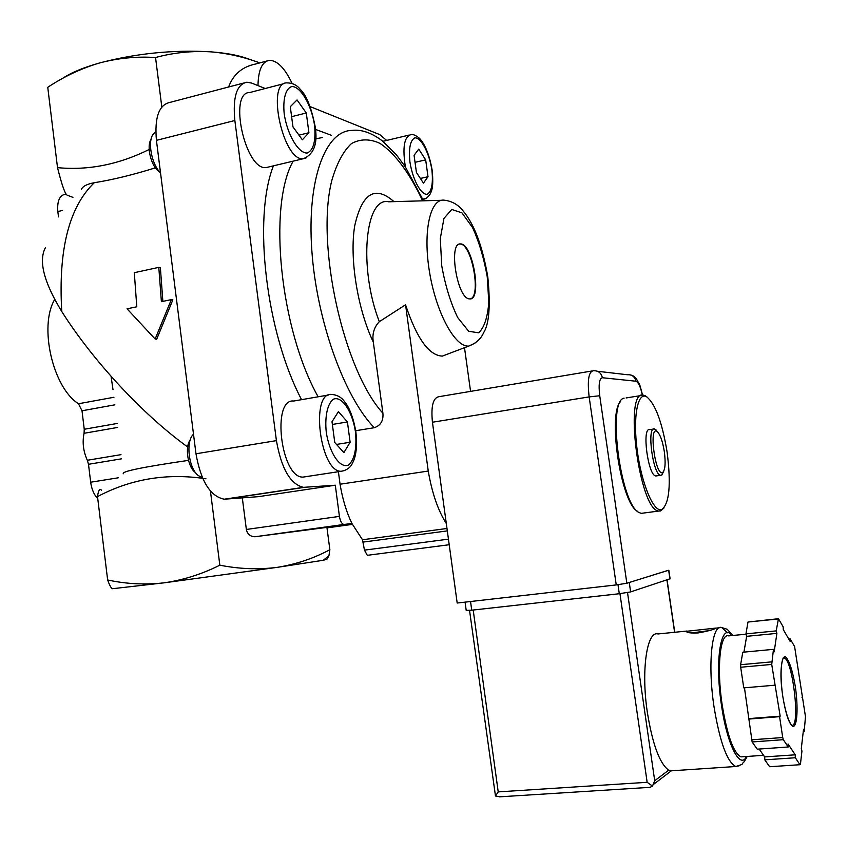 <?xml version="1.0" encoding="UTF-8"?>
<svg xmlns="http://www.w3.org/2000/svg" width="848" height="848" viewBox="0 0 848 848"><rect width="100%" height="100%" fill="white"/><g stroke="black" fill="none" stroke-linecap="round" stroke-linejoin="round"><path stroke-width="1.27" d="M664.323 451.634C665.754 462.817 665.235 469.728 662.786 472.357C655.398 477.71 648.243 423.714 657.38 431.759C660.348 434.823 662.659 441.448 664.323 451.634M663.761 471.159L661.822 475.039L660.666 475.293C652.96 475.219 646.505 426.406 654.497 428.897L657.772 432.109M656.765 475.845L655.833 475.972C648.052 475.908 641.618 427.148 649.685 429.629L653.575 429.035M667.111 452.111C671.224 484.759 669.39 503.935 661.599 509.637C653.638 512.489 641.512 483.689 637.208 450.341C632.756 416.983 637.654 391.363 646.621 396.769C655.356 403.849 662.193 422.304 667.111 452.111M664.069 507.899L660.645 510.952L658.864 511.047C639.392 511.058 623.365 388.49 643.505 395.157L647.088 397.044M643.664 513.029L641.247 513.347L639.095 512.531C620.46 504.698 606.967 400.288 624.107 398.157M637.283 511.153C620.895 502.567 607.486 414.184 620.577 401.539M149.184 149.492C118.699 164.565 88.15 170.607 57.516 167.639L47.753 87.302C63.992 76.521 81.281 68.402 99.619 62.953C83.168 67.607 70.755 72.801 62.37 78.546M246.545 58.279L245.644 57.971C236.687 54.961 225.091 52.926 210.855 51.845C173.363 49.64 136.284 53.339 99.619 62.953C118.063 58.088 136.698 56.286 155.544 57.526C173.66 52.608 192.093 50.71 210.855 51.845C226.172 53.127 241.214 56.35 255.969 61.522L258.831 62.519M97.764 498.677C94.011 494.766 91.658 489.275 90.672 482.215L88.499 464.291L87.333 460.263L120.999 454.655M54.685 299.471C38.679 326.279 52.862 387.737 78.493 403.754L82.002 410.782L84.249 429.258L84.069 433.296C82.182 442.317 83.274 451.306 87.333 460.263M111.067 376.321L113.017 389.72M66.049 194.012L65.01 194.266C59.434 195.581 57.049 201.347 57.834 211.555L58.48 216.897M57.516 167.639C61.936 185.352 65.222 194.563 67.374 195.284L72.928 197.351M158.799 267.364L134.302 272.685L136.793 306.785L127.052 308.81L155.142 339.03L171.328 299.62L161.396 301.687L158.799 267.364L160.367 267.629L162.869 301.379M161.809 107.007L155.544 57.526M112.689 588.735L112.084 588.491C110.865 587.696 109.381 584.855 107.643 579.958C126.076 584.007 144.902 584.961 164.109 582.83C183.274 580.064 201.845 574.181 219.833 565.181C239.496 569.061 258.693 569.771 277.434 567.323C296.122 564.291 313.601 558.429 329.861 549.716L328.929 555.758L326.872 559.32L323.289 560.263L277.434 567.323L164.109 582.83L112.604 588.703M205.947 478.791C167.257 472.866 131.111 478.802 97.509 496.61L107.643 579.958M97.509 496.61C98.357 490.42 99.672 488.278 101.431 490.176M188.5 460.369C142.909 467.025 121.2 471.488 123.342 473.746M187.673 446.981C143.28 414.979 93.206 361.237 61.777 311.545C43.905 282.289 38.425 261.014 45.357 247.743M155.396 167.851C132.489 174.953 112.116 179.903 94.298 182.702C87.058 184.048 82.765 186.253 81.408 189.295M155.142 339.03L156.7 339.179L172.854 299.832L171.328 299.62M228.621 86.984C233.232 74.454 242.178 66.801 255.439 64.056L266.76 61.035M292.094 83.422C284.896 68.19 277.349 60.484 269.441 60.314C262.117 61.544 258.301 69.971 257.993 85.616M210.442 491.077L219.833 565.181M243.588 83.062L169.833 102.428C158.905 104.876 154.442 117.512 156.424 140.355L195.973 453.775C200.859 481.251 210.283 496.398 224.232 499.207L258.46 496.663L335.299 485.215L339.423 516.379C340.249 521.223 341.755 523.916 343.928 524.456L351.931 523.513L362.499 539.763L364.46 550.129L367.279 555.313L449.207 544.734L367.279 555.313M339.423 516.379L246.355 529.459C247.383 534.155 250.266 536.583 255.004 536.752L326.925 527.382L329.861 549.716M246.355 529.459L242.316 497.893M469.103 298.856L469.707 298.931C482.438 300.499 472.824 243.09 460.506 243.948C448.221 242.125 456.934 297.871 469.103 298.856M265.201 88.521L251.665 83.072L246.8 82.214C236.645 84.44 232.659 97.213 234.854 120.511L276.416 440.631C281.388 468.721 290.398 484.293 303.457 487.346L335.299 485.215M386.646 140.429L379.787 134.631L310.135 106.604M338.405 471.711L340.059 484.219L428.251 471.064L405.556 304.782L379.31 321.689C374 327.264 372.007 334.101 373.332 342.2L382.904 413.22C343.472 370.131 315.382 244.118 331.897 180.168C336.794 163.388 343.313 151.198 351.454 143.577C360.252 138.796 369.696 138.69 379.777 143.27C394.998 153.181 409.913 173.554 422.643 200.828M355.694 430.72L374.286 427.699C380.678 425.526 383.55 420.693 382.904 413.22M306.043 476.65L303.075 477.095C280.953 478.314 271.275 398.274 293.758 401.019L328.844 394.945M268.837 166.939L266.198 167.565C245.358 170.755 227.974 91.817 249.789 92.517L284.377 83.539M340.059 484.219C342.539 499.09 346.493 512.192 351.931 523.513M405.556 304.782C416.739 338.426 428.993 355.535 442.338 356.107L447.818 354.019M470.566 391.373L464.503 347.691M428.251 471.064C432.024 493.07 438.045 510.538 446.302 523.492M470.195 298.909C481.685 297.033 471.679 243.1 459.987 244.054L459.51 244.086M297.044 99.937L290.292 106.71L292.952 126.84L302.344 139.793L308.916 132.733L306.287 112.996L297.044 99.937M151.071 139.358C146.185 146.301 151.251 166.696 159.021 171.54L160.516 172.791C151.474 164.364 147.202 140.683 153.499 133.793L155.788 131.917M338.437 411.63L332.013 421.763L334.759 442.465L343.885 452.62L350.129 442.253L347.426 421.954L338.437 411.63M202.386 477.668L198.273 475.569C188.627 468.372 185.489 441.225 193.45 434.261L193.503 434.208M196.1 473.343L194.976 472.198C187.684 466.697 184.758 446.684 190.249 439.879M418.753 149.121L414.068 155.311L416.432 172.462L423.438 183.126L428.007 176.734L425.675 159.869L418.753 149.121M291.606 116.674L306.287 112.996M298.984 135.161L308.916 132.733M415.032 162.318L425.675 159.869M420.375 178.451L428.007 176.734M332.374 424.445L347.426 421.954M336.518 444.426L350.129 442.253M591.957 370.989L438.734 396.726C432.999 397.945 430.901 406.446 432.438 422.23L589.148 396.896L616.242 584.919L626.842 583.254L668.33 570.28M616.242 584.919L457.189 603.034L432.438 422.23M687.028 631.039L657.974 633.965C646.939 630.477 640.961 670.206 647.342 712.362C652.525 744.3 659.627 763.56 668.669 770.175L673.238 770.684M698.169 632.926C707.879 631.188 713.889 629.555 716.189 628.05L686.583 631.294C686.297 632.672 690.155 633.212 698.169 632.926M795.339 757.752L799.971 764.716L800.438 764.228L801.943 751.052L801.286 748.71L803.522 729.322L804.169 731.644L805.483 716.687L794.597 646.536L790.103 638.788L790.219 641.512L783.276 629.576L783.16 626.82L778.453 618.722L776.206 630.901L776.885 633.371L774.171 651.836L773.471 649.345L771.722 664.429L780.171 716.168L779.577 716.666L782.725 737.537L783.34 739.689L788.184 746.993L788.057 744.014L795.212 754.815L795.339 757.752L764.779 759.84L769.645 766.73L799.971 764.716M744.459 687.802L752.134 741.958L783.34 739.689M751.508 739.816L782.725 737.537M773.471 649.345L742.774 652.239L740.622 664.705L740.686 667.238L771.722 664.429M740.622 664.705L771.627 661.875M778.453 618.722L747.989 622.029L777.955 618.998M759.14 749.038L764.673 756.914L764.779 759.84M752.134 741.958L757.243 749.176L788.184 746.993M740.686 667.238L743.76 687.866L774.849 685.205M747.989 622.029L745.943 633.88L746.643 636.329L743.929 652.133M469.538 610.422L495.476 796.018L498.221 791.894L473.195 610.03M619.952 593.642L647.151 782.301L652.483 786.064L654.709 780.722L627.52 592.582M500.331 796.791L495.476 796.018M650.066 787.336L652.483 786.064M746.028 634.187L728.633 635.905C720.143 632.693 716.465 667.811 722.189 705.006C727.287 735.725 733.552 753.013 740.993 756.882L743.092 756.734M801.964 697.289L802.537 697.247M788.714 638.926L790.103 638.788M745.943 633.88L776.206 630.901M746.643 636.329L776.885 633.371M749.049 718.595L780.171 716.168M748.413 719.093L779.577 716.666M764.673 756.914L795.212 754.815M803.247 731.718L804.169 731.644M670.1 578.749L630.626 591.915L619.294 593.727L471.732 610.189L466.209 610.412L465.075 602.133M668.341 570.344L626.248 583.413M709.299 630.615L691.184 632.99M88.499 464.291L121.508 458.832M84.069 433.296L117.649 427.434M84.249 429.258L117.162 423.47M82.002 410.782L114.872 404.825M78.493 403.754L113.95 397.267M57.834 211.555L62.551 210.431M90.672 482.215L118.243 477.806M94.298 182.702C68.985 207.039 58.152 249.99 61.777 311.545M487.25 276.83L488.808 302.429C487.579 317.523 484.208 327.646 478.696 332.819L468.679 331.271L457.676 317.534C450.574 302.8 445.253 285.511 441.723 265.668L440.303 238.532L443.939 218.466L451.74 209.456L461.959 212.869L472.527 227.508C479.099 241.966 484.007 258.407 487.25 276.83M344.214 524.446L255.619 536.689M304.559 487.335L225.42 499.175M276.416 440.631L195.973 453.775M234.854 120.511L156.424 140.355M352.344 524.382L326.989 527.88M474.88 343.239L468.806 346.058C455.238 347.595 436.317 313.241 429.586 272.452C422.664 231.674 430.18 197.976 444.384 200.202C452.079 201.146 458.333 204.75 463.167 211.025C474.371 224.37 482.586 246.386 487.812 277.073C490.621 305.386 489.222 323.947 483.604 332.734C480.911 338.935 475.972 343.376 468.806 346.058L442.338 356.107M373.332 342.2C357.464 308.873 349.334 257.94 354.718 225.812C362.022 193.1 375.102 185.044 393.97 201.644M379.31 321.689C358.354 267.82 365.128 196.142 388.734 201.792L441.67 200.287M374.286 427.699C344.436 397.256 316.548 320.343 311.799 250.043C306.881 179.638 325.356 130.793 351.729 130.433C361.216 129.182 371.456 132.701 382.448 140.969L396.186 154.537L405.28 166.78L423.512 200.796M318.138 396.8C280.158 329.416 267.671 206.106 293.143 161.152M315.011 138.977L322.325 137.556M301.57 399.673C266.028 332.289 252.693 218.328 273.416 165.848M315.414 129.362L331.494 135.341M448.444 539.158L364.46 550.129M447.309 530.901L363.379 542.052M446.981 528.484L362.499 539.763M314.597 125.525C315.933 140.948 313.495 150.117 307.294 153.011C298.655 153.753 287.334 134.874 284.218 113.95C282.681 98.803 285.829 87.98 292.051 86.507C300.902 86.676 311.619 105.512 314.597 125.525M306.552 157.739L303.287 158.735C283.232 161.724 265.859 81.906 286.9 82.881C292.518 82.934 296.938 85.054 300.171 89.252C306.266 94.965 311.216 107.145 315.011 125.801C318.042 143.248 314.131 154.23 303.287 158.735L266.198 167.565M355.503 432.088C356.923 448.242 354.676 459.181 348.751 464.884C340.483 469.273 329.437 453.51 326.257 432.12C324.646 416.336 327.561 403.309 333.518 399.143C342.02 395.677 352.471 411.651 355.503 432.088M344.998 470.449L341.246 471.276C319.94 472.347 309.986 391.49 331.674 394.447C337.334 394.892 341.712 397.415 344.807 402.016C346.737 404.199 352.694 412.806 355.895 432.12C357.326 446.069 356.192 456.404 352.482 463.114C350.542 467.524 346.79 470.248 341.246 471.276L303.075 477.095M431.929 170.236C433.233 183.475 431.685 191.478 427.297 194.256C421.106 195.273 412.605 179.628 409.913 161.851C408.63 148.199 410.284 140.196 414.863 137.832C421.202 137.471 429.342 153.128 431.929 170.236M425.452 198.612L422.749 199.089M405.397 166.961C402.365 147.51 404.178 136.751 410.835 134.684C412.732 134.037 415.456 135.129 419.018 137.959C421.361 139.867 428.6 148.994 432.183 170.406C433.837 188.214 431.484 191.097 430.053 194.245C427.721 197.52 425.537 199.153 423.512 199.142L422.845 199.291M642.381 395.157C640.526 386.72 638.364 382.077 635.926 381.218C634.77 376.597 631.877 374.424 627.234 374.721L597.49 371.276M626.842 583.254L599.727 395.751C598.434 384.504 599.324 378.494 602.387 377.731L635.926 381.218M602.387 377.731C601.179 372.781 598.105 370.459 593.176 370.777C588.629 371.816 587.293 380.519 589.148 396.896L599.727 395.751M727.669 632.831L721.722 627.552C711.885 623.863 707.465 664.069 714.037 706.925C719.899 742.223 727.149 762.087 735.788 766.507L739.255 765.744M791.555 725.326L791.894 725.475C788.545 722.401 785.513 712.744 782.799 696.484C785.428 712.543 789.446 724.383 792.891 726.46C797.279 726.969 798.36 707.624 795.318 686.551C792.498 670.259 789.223 660.348 785.492 656.808C781.04 655.334 779.63 674.436 782.789 696.494C780.224 679.142 780.351 666.305 783.181 657.963L784.368 657.232L783.086 658.122L784.124 658.016C792.573 658.864 800.576 726.492 792 725.39M674.605 632.29L666.931 579.926M668.669 770.175L654.709 780.722M647.151 782.301L498.221 791.894M732.004 635.576C721.076 621.054 714.461 659.998 721.521 705.483C727.075 744.65 740.134 770.185 746.537 756.49M668.69 570.545L669.92 578.94M629.301 582.777L630.626 591.915M617.991 584.707L619.294 593.727M470.545 601.518L471.732 610.189M657.38 431.759L655.758 429.533M662.786 472.357L661.822 475.039M660.666 475.293L655.833 475.972M646.621 396.769L645.37 395.815M661.599 509.637L660.645 510.952M641.183 395.528L626.11 397.945M658.864 511.047L641.247 513.347M245.644 57.971L255.831 61.48M323.289 560.263L328.939 555.769M343.928 524.456L255.004 536.752M303.457 487.346L224.232 499.207M409.277 135.044L382.893 141.319M642.572 395.136C638.798 380.688 640.113 386.222 636.827 379.65C634.94 376.194 631.749 374.54 627.234 374.721M670.471 770.874L735.788 766.507C740.696 765.108 742.954 764.069 742.551 763.391C743.558 761.833 742.806 764.631 747.194 756.448M716.2 628.103L719.295 627.796M674.743 632.279L667.069 579.884M650.723 787.294L499.133 796.866M671.34 770.811L653.67 784.273M732.831 635.491L727.277 629.311L721.722 627.552M740.993 756.882L763.56 755.314M668.881 570.471L670.111 578.866M686.657 631.845L686.573 631.294"/></g></svg>
